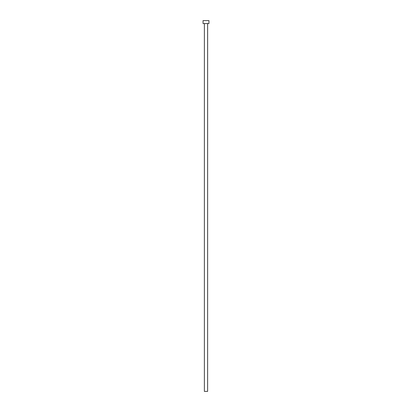 <?xml version="1.0" encoding="UTF-8"?>
<svg xmlns="http://www.w3.org/2000/svg" width="412" height="412" viewBox="0 0 412 412"><rect width="100%" height="100%" fill="white"/><g stroke="black" fill="none" stroke-linecap="round" stroke-linejoin="round"><path stroke-width="0.31" stroke-dasharray="2.06 1.54" d="M207.617 23.541L203.059 23.541L207.617 23.541M203.059 20.6L208.941 20.6L203.059 20.6M207.617 391.4L204.383 391.4L207.617 391.4"/><path stroke-width="0.62" d="M204.383 23.541L204.383 391.4L207.617 391.4L207.617 23.541L203.059 23.541L208.941 23.541L208.941 20.6L203.059 20.6L203.059 23.541L203.059 20.6L208.941 20.6L208.941 23.541L207.633 23.541L207.617 391.4L204.383 391.4L204.383 23.541"/></g></svg>
